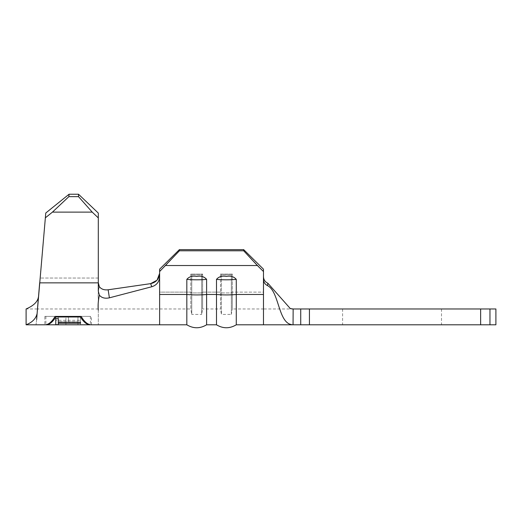 <?xml version="1.0" encoding="UTF-8"?>
<svg xmlns="http://www.w3.org/2000/svg" width="522" height="522" viewBox="0 0 522 522"><rect width="100%" height="100%" fill="white"/><g stroke="black" fill="none" stroke-linecap="round" stroke-linejoin="round"><path stroke-width="0.39" stroke-dasharray="2.61 1.96" d="M226.385 276.432C222.157 275.629 218.855 276.608 216.493 279.361A17.97 2.669 180 0 0 226.385 279.805A17.97 2.669 180 0 0 236.277 279.361C233.882 276.601 230.587 275.623 226.385 276.432M196.709 276.432C192.481 275.629 189.186 276.608 186.824 279.361A17.97 2.669 180 0 0 196.709 279.805A17.97 2.669 180 0 0 206.601 279.361C204.213 276.601 200.918 275.623 196.709 276.432M480.638 324.795L495.9 324.795L495.9 308.972L480.638 308.972L480.638 324.795L309.429 324.795L309.429 308.972L293.142 308.972L293.142 324.795L289.031 323.823L286.206 321.709M480.638 308.972L309.429 308.972M45.884 324.795C49.401 324.743 52.696 322.146 55.769 316.991L80.499 316.991C83.572 322.146 86.867 324.743 90.391 324.795M65.916 321.82L65.916 316.88L80.499 316.88L55.769 316.88L80.499 316.88L55.769 316.88L65.916 316.88L65.916 324.788L65.916 321.82L58.307 321.82L58.307 324.795L58.307 316.88L58.307 324.651M68.454 321.82L68.454 316.88L68.454 321.82L77.961 321.82L77.961 324.788L77.961 316.88L77.961 321.82M80.499 320.312L80.499 324.788L80.499 316.88L80.499 322.218L80.499 316.88L80.499 320.312L55.769 320.312L55.769 324.795L55.769 316.88L55.769 324.651M36.651 319.523C35.842 326.518 35.842 326.518 36.651 319.523L40.083 278.037L37.506 308.972L190.804 308.972L190.804 274.076L191.763 274.885L201.655 274.885L202.614 274.076L190.804 274.076L191.763 274.885L201.655 274.885L202.614 274.076L190.804 274.076L190.804 308.972L191.763 314.407L191.763 274.885L191.763 314.407L201.655 314.407L201.655 274.885L201.655 314.407L202.614 308.972L202.614 292.131L202.614 308.972L220.48 308.972L220.48 292.131L220.48 308.972L221.439 314.407L221.439 274.885L231.331 274.885L232.29 274.076L220.48 274.076L221.439 274.885L231.331 274.885L232.29 274.076L220.48 274.076L221.439 274.885L221.439 314.407L231.331 314.407L231.331 274.885L231.331 314.407L232.29 308.972L232.29 292.131L232.29 308.972L263.473 308.972L263.473 292.131L263.473 308.972L293.142 308.972L290.147 308.561L267.897 283.27C265.137 281.978 263.669 279.805 263.473 276.771L263.473 269.189L263.473 279.387L263.473 269.189L243.689 249.627L243.689 250.801L263.473 271.538M98.299 310.166C98.299 329.604 98.299 329.604 98.299 310.166C97.829 305.729 98.188 300.731 99.376 295.152L98.299 291.211L98.299 213.08L98.299 278.037L98.299 213.08L78.522 194.236L69.074 194.236L45.773 213.015L45.349 217.837L52.448 212.115L68.865 196.65L69.074 194.236M44.84 316.384L81.21 316.423C84.368 321.943 87.774 324.736 91.428 324.795L91.428 316.384L55.058 316.423C51.9 321.943 48.494 324.736 44.84 324.795L44.84 316.384L91.428 316.384M98.299 282.859L39.659 282.859L45.349 217.837M45.773 213.015L40.083 278.037L45.773 213.015M236.277 324.795L236.277 279.361M216.493 324.795L216.493 279.361M206.601 324.795L206.601 279.361M186.824 324.795L186.824 294.48L159.621 294.48L159.621 324.651L159.621 271.538L165.696 265.528L257.398 265.528M300.731 308.972L300.731 324.795L293.142 324.795C277.965 324.795 279.642 291.478 267.447 285.586C264.941 284.249 263.617 282.18 263.473 279.387L263.473 324.795L263.473 294.48L236.277 294.48A17.97 2.669 180 0 1 216.493 294.48L206.601 294.48A17.97 2.669 180 0 1 186.824 294.48L186.824 279.361M165.696 265.528L179.405 250.801L179.405 249.627L243.689 249.627M179.405 249.627L159.621 269.189L159.621 271.538M99.376 295.152C101.633 297.879 104.974 298.773 109.392 297.827L151.824 286.741C156.652 285.182 159.249 281.867 159.621 276.79L159.621 273.378M202.614 292.131L202.614 274.076L202.614 292.131L220.48 292.131L220.48 274.076L220.48 292.131L221.439 292.94L231.331 292.94L232.29 292.131L232.29 274.076L232.29 292.131L263.473 292.131L263.473 282.35L263.473 292.131L232.29 292.131L231.331 292.94L221.439 292.94L220.48 292.131L202.614 292.131L201.655 292.94L202.614 292.131M159.621 292.131L159.621 308.874L159.621 292.131L159.621 308.874L159.621 292.131L190.804 292.131L191.763 292.94L201.655 292.94L191.763 292.94L190.804 292.131L159.621 292.131M98.299 282.741L98.299 278.037L98.299 282.741L99.337 286.676C98.227 291.041 97.888 294.95 98.299 298.408C98.299 312.371 98.299 312.371 98.299 298.408C98.299 312.371 98.299 312.371 98.299 298.408C97.888 294.95 98.227 291.041 99.337 286.676C101.268 289.181 104.204 290.219 108.139 289.788L150.61 283.648L151.824 286.741M78.522 194.236L78.522 196.65L92.224 212.115L52.448 212.115M92.224 212.115L98.299 217.902M78.522 196.65L68.865 196.65M37.858 305.083C37.264 310.238 37.264 310.238 37.858 305.076L38.419 297.044C37.643 301.801 33.538 305.775 26.1 308.972L26.1 324.795C32.351 322.342 36.025 318.544 37.127 313.415M109.392 297.827L108.139 289.788M392.048 308.972L441.501 308.972L392.048 308.972M300.731 324.795L309.429 324.795M392.048 324.795L441.501 324.795L392.048 324.795M267.447 285.586L267.897 283.27M263.473 279.387L263.473 276.771M179.405 250.801L243.689 250.801M80.499 316.423L55.769 316.384L90.391 316.384L80.499 316.384L80.499 316.991M90.391 316.384L90.391 324.71M55.769 316.423L45.884 316.384L55.769 316.384L55.769 316.991M45.884 316.384L45.884 324.71M55.769 320.312L55.769 318.603M58.307 321.82L58.307 318.603M98.299 278.037L40.083 278.037L98.299 278.037M489.962 324.795L489.962 308.972M342.595 308.972L342.595 324.795M441.501 308.972L441.501 324.795M293.142 324.795L292.424 324.769C290.232 324.56 288.19 323.568 286.291 321.793L286.35 321.859M290.402 308.632L292.47 308.952M37.382 308.972L26.1 308.972"/><path stroke-width="0.78" d="M216.493 279.361C218.881 276.601 222.176 275.623 226.385 276.432C230.613 275.629 233.908 276.608 236.277 279.361A17.97 2.669 180 0 1 226.385 279.805A17.97 2.669 180 0 1 216.493 279.361L216.493 324.795C223.083 328.736 229.68 328.736 236.277 324.795L293.11 324.795M186.824 279.361C189.212 276.601 192.507 275.623 196.709 276.432C200.937 275.629 204.239 276.608 206.601 279.361A17.97 2.669 180 0 1 196.709 279.805A17.97 2.669 180 0 1 186.824 279.361L186.824 324.795C193.414 328.736 200.011 328.736 206.601 324.795L216.493 324.795M90.391 324.71L90.391 324.795C86.867 324.743 83.572 322.146 80.499 316.991L55.769 316.991C52.696 322.146 49.401 324.743 45.884 324.795L45.884 324.71M58.307 324.651L58.307 323.307L80.499 323.307L80.499 322.218L58.307 322.218L58.307 318.603L55.769 318.603L55.769 324.651L58.307 324.651M90.391 324.795L45.884 324.795M98.299 217.902L92.224 212.115L78.522 196.65L78.522 194.236L98.299 213.08L98.299 282.859L39.659 282.859L37.127 313.415L45.773 213.015L69.074 194.236L68.865 196.65L52.448 212.115L45.349 217.837M36.651 319.523C35.842 326.518 35.842 326.518 36.651 319.523L37.127 313.415C36.025 318.55 32.351 322.342 26.1 324.795L26.1 308.972C33.532 305.781 37.636 301.801 38.419 297.044L37.127 313.415M98.299 310.166C98.299 329.604 98.299 329.604 98.299 310.166C97.829 305.729 98.188 300.731 99.376 295.152L98.299 291.211L98.299 282.859M186.824 324.795L91.428 324.795C87.774 324.736 84.368 321.943 81.21 316.423L55.058 316.423C51.9 321.943 48.494 324.736 44.84 324.795L26.1 324.795M159.621 271.538L159.621 269.189L179.405 249.627L179.405 250.801L159.621 271.538L159.621 324.651L159.621 294.48L186.824 294.48A17.97 2.669 0 0 0 196.709 294.923A17.97 2.669 0 0 0 206.601 294.48L216.493 294.48A17.97 2.669 0 0 0 226.385 294.923A17.97 2.669 0 0 0 236.277 294.48L236.277 324.795M206.601 279.361L206.601 324.795M98.299 282.741L99.337 286.676C101.268 289.181 104.204 290.219 108.139 289.788L109.392 297.827C104.974 298.773 101.633 297.879 99.376 295.152M78.522 194.236L69.074 194.236M78.522 196.65L68.865 196.65M92.224 212.115L52.448 212.115M151.824 286.741L150.61 283.648C156.098 282.454 159.106 279.029 159.621 273.378L159.621 276.79C159.249 281.867 156.652 285.182 151.824 286.741L109.392 297.827M156.874 280.321L150.61 283.648L108.139 289.788M159.621 273.378L157.122 280.046M292.47 308.952L290.128 308.554L293.142 308.972L495.9 308.972L495.9 324.795L480.638 324.795L480.638 308.972M309.429 308.972L309.429 324.795L480.638 324.795M309.429 324.795L300.731 324.795L300.731 308.972M290.336 308.613L267.897 283.27L267.447 285.586C279.642 291.478 277.965 324.795 293.142 324.795L300.731 324.795M267.447 285.586C264.928 284.262 263.603 282.193 263.473 279.387L263.473 324.795L263.473 294.48L236.277 294.48L236.277 279.361M263.473 276.771C263.662 279.799 265.137 281.965 267.897 283.27M179.405 249.627L243.689 249.627L263.473 269.189L263.473 279.387M165.696 265.528L257.398 265.528L243.689 250.801L243.689 249.627M263.473 271.538L257.398 265.528M179.405 250.801L243.689 250.801M55.769 316.423L55.769 316.991M80.499 316.423L80.499 316.991M58.307 322.218L58.307 323.307M80.499 322.218L80.499 323.307M489.962 308.972L489.962 324.795M293.142 308.972L293.057 324.795"/></g></svg>
